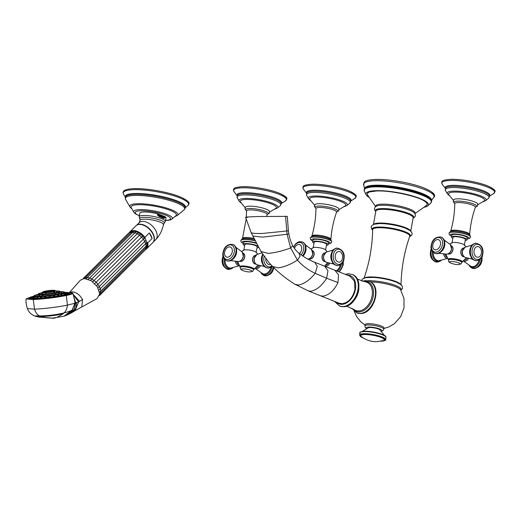 <?xml version="1.0" encoding="UTF-8"?>
<svg xmlns="http://www.w3.org/2000/svg" width="521" height="521" viewBox="0 0 521 521"><rect width="100%" height="100%" fill="white"/><g stroke="black" fill="none" stroke-linecap="round" stroke-linejoin="round"><path stroke-width="0.78" d="M446.595 256.977A4.37 3.061 -92 0 1 444.804 254.066M449.786 244.121L452.02 242.727A6.584 1.381 10.1 0 1 453.693 242.447A6.584 1.381 -169.9 0 1 464.439 244.942L465.963 246.863M451.668 246.01A4.344 2.97 111.7 0 1 452.749 250.614A4.344 2.97 111.7 0 1 449.089 254.124A4.344 2.97 111.7 0 1 448.47 254.053M463.723 256.736A4.344 3.041 -92 0 1 463.097 256.579A4.344 3.041 -92 0 1 460.805 252.053A4.344 3.041 -92 0 1 463.416 248.081M451.981 243.125L453.023 237.276A6.278 1.316 10.1 0 1 454.944 236.684A6.278 1.316 10.1 0 1 461.749 237.596A6.278 1.316 10.1 0 1 465.383 239.478L464.341 245.326M452.847 238.26A7.88 1.654 10.1 0 1 451.44 236.996A7.88 1.654 10.1 0 1 453.856 236.254A7.88 1.654 -169.9 0 1 462.401 237.394A7.88 1.654 -169.9 0 1 466.966 239.758L467.298 237.889A7.88 1.654 -169.9 0 0 462.733 235.525A7.88 1.654 -169.9 0 0 454.188 234.378A7.88 1.654 10.1 0 0 451.779 235.127L451.44 236.996M465.207 240.461A7.88 1.654 -169.9 0 0 466.966 239.758M454.742 203.424L453.159 201.614L453.863 199.563A12.27 2.572 10.1 0 1 457.334 198.827A12.27 2.572 10.1 0 1 469.616 200.344A12.27 2.572 10.1 0 1 477.62 203.796L477.568 205.958L475.458 207.111M453.29 200.253L448.653 194.548A18.352 3.849 10.1 0 1 454.11 192.112A18.352 3.849 -169.9 0 1 475.406 195.16A18.352 3.849 -169.9 0 1 484.243 200.885L477.913 204.642M467.435 258.077A4.37 2.989 111.7 0 1 464.589 260.213M449.043 259.445A6.317 1.322 10.1 0 1 453.172 258.989A6.317 1.322 10.1 0 1 459.756 260.448M452.834 249.52A4.129 2.82 111.7 0 1 452.788 249.833A4.129 2.82 111.7 0 1 451.727 252.301M461.052 253.375A4.129 2.885 -92 0 1 460.994 251.623M310.978 249.018L313.212 247.625A6.584 1.381 10.1 0 1 314.886 247.345A6.584 1.381 -169.9 0 1 325.632 249.839L327.149 251.76M312.861 250.907A4.344 2.97 111.7 0 1 313.935 255.511A4.344 2.97 111.7 0 1 310.282 259.022A4.344 2.97 111.7 0 1 309.656 258.957M324.915 261.633A4.344 3.041 -92 0 1 324.29 261.483A4.344 3.041 -92 0 1 321.998 256.951A4.344 3.041 -92 0 1 324.609 252.985M313.167 248.022L314.209 242.174A6.278 1.316 10.1 0 1 316.13 241.581A6.278 1.316 10.1 0 1 322.942 242.493A6.278 1.316 10.1 0 1 326.576 244.375L325.534 250.223M314.033 243.157A7.88 1.654 10.1 0 1 312.633 241.894A7.88 1.654 10.1 0 1 315.042 241.151A7.88 1.654 -169.9 0 1 323.587 242.291A7.88 1.654 -169.9 0 1 328.152 244.662L328.484 242.786A7.88 1.654 -169.9 0 0 323.925 240.422A7.88 1.654 -169.9 0 0 315.381 239.282A7.88 1.654 10.1 0 0 312.965 240.025L312.633 241.894M326.4 245.358A7.88 1.654 -169.9 0 0 328.152 244.662M315.928 208.322L314.352 206.511L315.049 204.46A12.27 2.572 10.1 0 1 318.526 203.724A12.27 2.572 10.1 0 1 330.809 205.241A12.27 2.572 10.1 0 1 338.806 208.693L338.761 210.855L336.651 212.008M314.482 205.15L309.839 199.445A18.352 3.849 10.1 0 1 315.303 197.01A18.352 3.849 -169.9 0 1 336.592 200.057A18.352 3.849 -169.9 0 1 345.43 205.782L339.106 209.54M328.621 262.975A4.37 2.989 111.7 0 1 325.775 265.111M313.974 254.736A4.129 2.82 111.7 0 1 312.919 257.198M314.026 254.417A4.129 2.82 111.7 0 1 313.987 254.665A4.37 2.989 -68.3 0 0 312.476 250.712L312.437 250.692M322.245 258.273A4.129 2.885 -92 0 1 322.18 256.521M342.056 303.743C348.529 302.655 352.834 297.856 354.97 289.344L354.391 281.053L349.917 276.163L334.736 270.171L338.507 274.756L337.979 282.584L326.654 278.24C321.783 285.886 316.442 290.217 310.633 291.246L308.158 290.848L339.164 303.248L342.056 303.743M365.13 324.596A9.593 2.012 10.1 0 1 368.067 323.691A9.593 2.012 10.1 0 1 378.467 325.078A9.593 2.012 10.1 0 1 384.023 327.956L383.795 329.246A9.593 2.012 -169.9 0 0 378.239 326.361A9.593 2.012 -169.9 0 0 367.839 324.974A9.593 2.012 -169.9 0 0 364.902 325.879L365.13 324.596M422.896 200.207A30.361 6.369 10.1 0 1 426.549 205.417L414.905 213.623M426.185 205.749A30.42 6.382 -169.9 0 0 425.572 201.881C420.102 196.782 390.893 190.145 376.338 191.005L369.669 191.923A30.42 6.382 10.1 0 0 367.761 195.342M375.628 206.629L367.533 194.906A30.361 6.369 10.1 0 1 372.762 191.279M424.517 207.182A31.735 6.656 -169.9 0 0 427.878 205.769A31.735 6.656 -169.9 0 0 412.267 195.889A31.735 6.656 -169.9 0 0 375.674 190.686A31.735 6.656 10.1 0 0 366.159 194.776A31.735 6.656 10.1 0 0 368.829 197.264M362.206 331.441L368.484 327.709A6.206 1.302 10.1 0 1 369.845 327.527A6.206 1.302 10.1 0 1 379.802 329.728L384.407 335.394M361.515 336.722A11.905 2.494 10.1 0 1 364.459 334.521A11.905 2.494 -169.9 0 1 379.321 336.82A11.905 2.494 -169.9 0 1 383.228 340.591L376.957 341.659C371.278 341.815 366.126 340.167 361.515 336.722M247.338 217.524C242.395 217.166 249.995 216.834 258.123 216.508L287.299 216.371L288.387 230.823L261.92 233.519L254.443 233.441L251.207 232.783L261.001 251.5L268.641 262.135L272.516 266.4C279.725 273.629 287.24 279.595 295.068 284.297L308.158 290.848M238.377 264.323A4.37 3.061 -92 0 1 236.586 261.412M241.575 251.467L243.802 250.073A6.584 1.381 10.1 0 1 245.482 249.793A6.584 1.381 -169.9 0 1 256.228 252.288L257.745 254.215M243.45 253.356A4.344 2.97 111.7 0 1 244.531 257.96A4.344 2.97 111.7 0 1 240.878 261.47A4.344 2.97 111.7 0 1 240.253 261.405M255.511 264.082A4.344 3.041 -92 0 1 254.886 263.932A4.344 3.041 -92 0 1 252.594 259.399A4.344 3.041 -92 0 1 255.205 255.433M243.763 250.471L244.805 244.623A6.278 1.316 10.1 0 1 246.726 244.03A6.278 1.316 10.1 0 1 253.532 244.942A6.278 1.316 10.1 0 1 257.172 246.824L256.13 252.672M244.629 245.606A7.88 1.654 10.1 0 1 243.229 244.342A7.88 1.654 10.1 0 1 245.638 243.6A7.88 1.654 -169.9 0 1 257.817 246.088M256.996 247.814A7.88 1.654 -169.9 0 0 258.553 247.39M243.229 244.342L243.561 242.473A7.88 1.654 10.1 0 1 245.971 241.731A7.88 1.654 -169.9 0 1 256.371 243.437M246.524 210.771L244.942 208.96L245.645 206.909A12.27 2.572 10.1 0 1 249.123 206.173A12.27 2.572 10.1 0 1 261.399 207.69A12.27 2.572 10.1 0 1 269.403 211.142L269.357 213.304L267.247 214.457M245.078 207.599L240.435 201.894A18.352 3.849 10.1 0 1 245.899 199.458A18.352 3.849 -169.9 0 1 267.188 202.506A18.352 3.849 -169.9 0 1 276.026 208.231L269.702 211.988M259.217 265.423A4.37 2.989 111.7 0 1 256.371 267.56M240.826 266.791A6.317 1.322 10.1 0 1 244.955 266.335A6.317 1.322 10.1 0 1 251.539 267.794M244.616 256.866A4.129 2.82 111.7 0 1 244.57 257.185A4.129 2.82 111.7 0 1 243.509 259.653M252.841 260.721A4.129 2.885 -92 0 1 252.776 258.97M39.726 295.16L38.86 295.524L39.837 295.199M37.818 295.049L36.776 295.4L37.838 295.062M37.421 294.717L36.333 295.042L37.421 294.717M59.863 291.649L60.892 291.682L59.863 291.649M60.924 291.897L62.058 291.949L60.924 291.897M60.429 292.333L61.511 292.431L60.403 292.359M58.437 292.913L59.329 293.062L58.319 292.984M55.206 293.557L55.799 293.766L55.206 293.557M42.885 295.036L42.318 295.387L43.152 295.094M56.144 291.395L57.219 291.493L56.118 291.415M53.826 291.981L54.568 292.164L53.637 292.079M45.946 293.03L45.516 293.369L45.946 293.03M42.774 293.18L41.875 293.538L42.872 293.212M41.491 292.984L40.41 293.316L41.491 292.984M41.856 292.685L41.478 292.789M41.556 292.769L42.559 292.489M48.857 290.926L48.837 290.777A7.88 5.51 -92 0 1 49.71 290.79M48.837 290.777A7.88 5.588 -102 0 0 48.004 290.992M49.742 291.076L49.703 290.744A7.88 5.588 -102 0 1 50.622 290.913A6.695 2.839 139.8 0 0 49.788 291.089A7.88 5.588 -102 0 0 48.87 290.926A7.88 5.51 -92 0 0 48.03 291.304A6.695 2.892 25.9 0 0 47.574 291.304A6.695 2.892 25.9 0 0 47.157 291.337A7.88 5.51 -92 0 1 47.997 290.952A7.88 5.588 -102 0 0 47.32 291.115A7.88 5.588 -102 0 0 47.131 291.18M49.703 290.744A7.88 5.51 -92 0 1 50.374 290.738A7.88 5.51 -92 0 1 50.596 290.757M48.043 291.298L47.997 290.952M37.108 297.615L37.857 297.257L36.939 297.569L37.154 297.979L37.903 297.621M38.072 297.667L37.857 297.257M64.454 292.359L64.474 292.515A15.304 1.342 173 0 1 55.291 294.879A15.304 1.342 173 0 1 38.73 296.618A15.304 1.342 173 0 1 34.093 296.221L34.067 296.039A15.304 1.342 -7 0 0 38.71 296.436A15.304 1.342 -7 0 0 55.272 294.697A15.304 1.342 -7 0 0 64.448 292.333C65.118 292.177 64.35 291.968 62.142 291.708L60.084 291.649M65.223 292.476L66.31 292.515L65.203 292.47L65.249 292.835L66.356 292.88M66.375 292.887L66.31 292.515M65.861 292.776L66.994 292.835L65.861 292.776L65.907 293.147L67.04 293.206L66.994 292.835M65.372 293.219L65.405 293.603L66.538 293.655L65.372 293.219L66.473 293.31M63.796 293.766L64.786 293.89L63.796 293.766L63.77 294.176L64.819 294.163M64.786 293.89L64.904 294.215M61.231 294.385L62.051 294.554L61.231 294.385L61.12 294.834L62.077 294.756M57.851 295.036L58.45 295.244L57.851 295.036M53.897 295.668L54.223 295.921L53.897 295.668M45.34 296.716L45.099 297.042L45.34 296.716M41.328 297.061L40.814 297.406L41.328 297.061M35.167 297.276L34.243 297.641L35.167 297.276L35.298 297.673L34.275 297.908M34.204 297.979L34.243 297.641M33.448 297.133L32.406 297.484L33.448 297.133L33.513 297.517L32.445 297.817M32.426 297.836L32.406 297.484M32.81 296.833L31.722 297.165L32.81 296.833L32.856 297.198L31.768 297.53L31.722 297.165M33.292 296.39L32.243 296.696L33.311 296.384L33.357 296.749L32.289 297.061M32.243 296.696L32.269 297.074M71.455 293.284L71.468 293.408A22.142 1.941 173 0 1 58.189 296.827A22.142 1.941 173 0 1 34.23 299.341A22.142 1.941 173 0 1 27.515 298.767L27.496 298.65A22.142 1.941 173 0 0 34.217 299.223A22.142 1.941 -7 0 0 58.176 296.709A22.142 1.941 -7 0 0 71.455 293.284A22.142 1.941 -7 0 0 68.792 292.698M27.496 298.65A22.142 1.941 173 0 1 29.944 297.439M26.102 298.904C25.724 301.366 26.161 304.59 27.405 308.575L34.503 309.142L33.246 299.549L26.102 298.904L30.413 297.198M33.246 299.549C44.435 298.982 55.46 297.634 66.323 295.492C71.09 294.463 73.246 293.662 72.803 293.095L68.271 292.574M74.809 300.838L74.907 303.268L67.411 305.104C58.958 306.947 43.23 308.868 34.503 309.142C35.513 312.359 37.167 314.619 39.453 315.928C47.952 315.843 56.164 314.827 64.096 312.893C68.173 311.871 70.856 310.92 72.145 310.047L74.907 303.268L74.816 300.851L72.803 293.095M73.402 295.081L78.658 301.9L74.965 303.209L72.406 309.858L66.304 315.257L63.907 316.234L72.406 309.858M68.713 293.369L67.02 293.03M70.941 292.659L71.878 291.851C74.431 291.851 76.997 293.049 79.583 295.433L82.598 299.484L78.658 301.9L75.037 310.692L97.206 298.487L99.713 293.818L97.362 286.797L91.26 280.741L84.285 278.507L80.39 280.174L69.391 292.587M82.598 299.484L81.732 307.071M27.405 308.575C28.662 312.033 31.052 314.482 34.568 315.928L39.453 315.928L40.69 316.455C48.036 316.384 55.493 315.511 63.061 313.824L64.096 312.893C65.985 311.004 67.092 308.406 67.411 305.104L66.323 295.492M63.907 316.234L52.185 318.136C54.067 318.702 57.694 317.263 63.061 313.824M51.892 318.142L46.408 317.764L40.69 316.455L36.236 316.455L39.082 317.1L52.628 318.123M71.878 291.851L69.508 292.587M100.403 293.108L100.651 291.174L99.557 292.027M145.893 247.898L146.141 245.964L147.267 244.538L146.648 242.688L98.997 290.015M147.026 243.177A11.416 6.851 45.2 0 0 146.798 242.324L145.769 240.409L97.987 287.833M146.245 240.858L145.261 238.833L144.395 238.149L96.561 285.645M144.395 238.149L142.604 236.046L94.77 283.58M142.604 236.046L141.015 234.346L140.52 234.229L139.55 235.114L92.725 281.77M140.52 234.229L138.716 232.809L137.244 233.682L90.543 280.311M138.273 232.822L136.359 231.767L134.919 232.744L88.368 279.276M99.251 292.203L100.84 291.044L100.319 288.966L99.42 286.635L96.19 282.174L91.755 278.885L89.43 277.954L87.222 277.582L86.356 278.689M145.261 238.833L144.916 237.348L149.325 232.965L152.08 238.52L147.671 242.903L146.798 241.939M135.512 231.526A11.416 6.851 45.2 0 1 136.359 231.767L134.138 231.272L132.835 232.203L87.222 277.582L85.275 277.804M133.832 231.552L132.073 231.402M131.924 231.767L130.413 232.099M100.475 293.258L100.39 294.463L145.88 249.259L146.863 247.801L146.727 246.739M147.098 246.596L146.974 244.844M146.707 242.604L145.808 243.763L143.503 239.119L139.55 235.114L134.919 232.744L130.764 232.594M145.769 240.409L145.789 239.966A11.416 6.851 45.2 0 1 146.017 240.402A11.416 6.851 45.2 0 1 146.225 240.839M136.072 231.865L134.919 232.744M152.08 238.52A11.905 7.138 -134.8 0 0 151.051 235.733A11.905 7.138 -134.8 0 0 149.325 232.965M153.33 241.965A11.84 7.105 -134.8 0 0 153.076 233.675A11.84 7.105 -134.8 0 0 136.684 225.215M165.072 216.697L158.078 213.916L157.974 214.483L159.38 215.818L163.776 217.563L165.339 216.84A13.299 2.787 10.1 0 1 165.991 217.941L165.378 221.386A13.299 2.787 -169.9 0 0 161.784 218.716A13.299 2.787 10.1 0 0 147.658 215.616A13.299 2.787 10.1 0 0 139.192 216.723L139.81 219.139A12.569 2.638 10.1 0 1 146.362 217.381A12.569 2.638 10.1 0 1 160.969 220.403A12.569 2.638 -169.9 0 1 163.965 223.444L162.539 227.911C161.21 232.457 158.964 236.339 155.792 239.562A11.84 7.105 -134.8 0 0 155.903 230.868A11.84 7.105 -134.8 0 0 139.094 222.767L136.268 225.58M139.192 216.723L139.804 213.278A13.299 2.787 10.1 0 1 157.642 213.779L157.544 214.346C157.27 214.821 157.837 215.557 159.237 216.547L164.076 218.475L165.339 216.84M158.078 213.916L157.642 213.779M131.168 207.612A23.028 4.832 10.1 0 1 138.111 204.72A23.028 4.832 -169.9 0 1 164.512 208.452A23.028 4.832 -169.9 0 1 176.052 215.609L171.761 219.159A19.648 4.122 -169.9 0 0 162.845 212.991A19.648 4.122 -169.9 0 0 139.687 209.624A19.648 4.122 -169.9 0 0 133.969 212.425L131.168 207.612M159.237 216.547A1.211 0.488 122.6 0 0 159.38 215.818L163.776 217.563A1.211 1.055 91 0 1 164.076 218.475M57.896 295.4L58.495 295.609M53.943 296.032L54.269 296.286L53.943 296.032M45.386 297.081L45.145 297.406L45.386 297.081M41.374 297.426L40.859 297.771L41.374 297.426M437.295 262.083A8.746 6.115 -92 0 1 437.165 262.089L437.425 262.083A8.746 6.115 -92 0 1 431.18 250.985A8.746 6.115 -92 0 1 431.492 249.689M431.258 248.751L430.548 251.109C429.61 256.983 431.818 260.65 437.165 262.089A8.746 6.115 -92 0 1 430.926 250.992A8.746 6.115 -92 0 1 431.368 249.272M440.668 260.396A8.017 5.607 -92 0 1 434.618 259.686A8.017 5.607 -92 0 1 432.404 251.545M433.283 252.496A7.444 5.203 88 0 0 439.275 260.676L447.357 258.442M447.252 258.273A5.288 3.699 -92 0 1 443.599 253.955M450.326 258.592A7.261 1.524 -169.9 0 0 448.255 259.679A7.261 1.524 -169.9 0 0 448.464 259.881A6.799 1.426 10.1 0 1 452.795 259.321A6.799 1.426 10.1 0 1 460.017 260.904A6.799 1.426 10.1 0 1 461.853 262.271A7.261 1.524 -169.9 0 0 462.12 262.148A7.261 1.524 -169.9 0 0 458.968 259.862A7.261 1.524 -169.9 0 0 450.326 258.592M467.103 238.976A9.476 1.986 -169.9 0 0 465.676 236.033A9.476 1.986 -169.9 0 0 453.107 233.955A9.476 1.986 -169.9 0 0 451.583 236.208M467.09 239.067L469.662 238.338L470.548 237.022A10.928 2.292 -169.9 0 0 464.218 233.74A10.928 2.292 -169.9 0 0 452.371 232.158A10.928 2.292 -169.9 0 0 449.024 233.187L449.043 233.076A10.928 2.292 -169.9 0 0 449.037 233.134M452.391 232.04A10.928 2.292 -169.9 0 0 449.043 233.076L450.574 231.422A10.277 2.156 -169.9 0 1 453.042 231.05A10.277 2.156 -169.9 0 1 469.701 234.834L470.567 236.912A10.928 2.292 -169.9 0 0 464.237 233.623A10.928 2.292 -169.9 0 0 452.391 232.04M469.682 234.437A9.625 2.019 -169.9 0 0 464.009 231.558A9.625 2.019 -169.9 0 0 453.667 230.191A9.625 2.019 -169.9 0 0 450.73 231.057C453.309 222.089 454.651 212.946 454.761 203.62A10.472 2.195 10.1 0 1 457.972 202.558A10.472 2.195 10.1 0 1 469.493 204.115A10.472 2.195 10.1 0 1 475.373 207.293C472.254 216.078 470.359 225.131 469.682 234.437L469.786 234.919M454.807 203.431A11.56 2.423 10.1 0 1 457.438 201.132A11.56 2.423 10.1 0 1 472.039 203.418A11.56 2.423 10.1 0 1 475.491 207.071M483.208 201.705L485.761 200.598A19.824 4.161 -169.9 0 0 476.233 194.405A19.824 4.161 -169.9 0 0 453.218 191.116A19.824 4.161 10.1 0 0 447.324 193.753L449.336 195.668M488.613 198.221L489.532 196.026A22.481 4.715 10.1 0 0 475.823 189.41A22.481 4.715 10.1 0 0 452.137 186.342A22.481 4.715 10.1 0 0 445.364 188.159L445.468 190.536A22.247 4.669 10.1 0 1 452.085 187.573A22.247 4.669 -169.9 0 1 477.913 191.272A22.247 4.669 -169.9 0 1 488.613 198.221L485.761 200.598M445.325 188.237A22.703 4.767 10.1 0 1 452.15 185.352A22.703 4.767 10.1 0 1 478.252 189.051A22.703 4.767 10.1 0 1 489.538 196.111M489.265 196.339L493.569 193.61A26.799 5.62 -169.9 0 0 481.977 185.163A26.799 5.62 -169.9 0 0 450.046 180.468A26.799 5.62 -169.9 0 0 442.407 184.499L445.507 188.543M494.318 191.253A26.317 5.523 -169.9 0 0 479.489 183.275A26.317 5.523 -169.9 0 0 450.593 179.367M468.607 258.377A5.288 3.614 111.7 0 1 463.625 261.112M463.534 261.184L470.73 266.218A7.444 5.086 -68.3 0 0 479.105 260.025M480.258 259.178A8.017 5.477 111.7 0 1 480.199 259.53A8.017 5.477 111.7 0 1 475.497 266.732A8.017 5.477 111.7 0 1 469.558 265.521M481.638 257.4A8.746 5.972 111.7 0 1 481.469 259.816A8.746 5.972 111.7 0 1 471.993 268.159L472.241 268.256A8.746 5.972 111.7 0 1 472.117 268.211M481.847 257.009A8.746 5.972 111.7 0 1 481.717 259.914A8.746 5.972 111.7 0 1 472.241 268.256C477.737 268.615 481.007 265.912 482.049 260.155L482.062 256.553M461.86 262.219A7.099 1.491 -169.9 0 0 459.014 259.979A7.099 1.491 -169.9 0 0 450.424 258.696A7.099 1.491 -169.9 0 0 448.47 259.836M448.457 259.966A6.799 1.426 10.1 0 1 448.464 259.881L445.807 254.137M466.347 257.771L461.853 262.271A6.799 1.426 10.1 0 1 461.827 262.35M461.827 262.428L461.853 262.271C462.153 261.803 461.489 261.197 459.848 260.467C453.277 258.084 446.823 258.989 448.464 259.881L448.438 260.044A6.799 1.426 10.1 0 1 452.762 259.478A6.799 1.426 10.1 0 1 459.991 261.067A6.799 1.426 10.1 0 1 461.827 262.428C460.102 264.935 461.958 263.47 458.884 264.466C457.151 264.798 454.618 264.414 451.29 263.313L450.496 262.975A5.484 1.153 10.1 0 1 451.329 261.522A5.484 1.153 10.1 0 1 458.734 262.871A5.484 1.153 10.1 0 1 458.884 264.466M450.899 263.144A5.484 1.153 10.1 0 1 450.496 262.975C447.956 260.975 449.193 262.988 448.438 260.044M451.29 245.814C452.612 246.472 453.14 247.807 452.86 249.813C451.961 252.952 450.359 254.326 448.053 253.935A4.37 2.989 -68.3 0 0 452.795 249.761A4.37 2.989 -68.3 0 0 451.29 245.814L451.245 245.795M446.569 254.176A5.288 3.614 -68.3 0 0 451.466 248.953A5.288 3.614 -68.3 0 0 450.365 244.616L451.59 249.084C450.834 252.216 449.161 253.916 446.569 254.176L438.942 253.252M444.843 243.509A7.444 5.086 111.7 0 1 444.7 245.593A7.444 5.086 111.7 0 1 441.788 251.187M434.742 253.343A8.746 5.972 -68.3 0 0 434.866 253.395A8.746 5.972 -68.3 0 0 444.341 245.052A8.746 5.972 -68.3 0 0 441.326 237.146A8.746 5.972 -68.3 0 0 441.202 237.101M444.094 244.955A8.746 5.972 -68.3 0 0 441.079 237.048L441.326 237.146C446.113 240.468 444.459 242.018 444.667 245.293L441.176 251.793C439.21 252.854 439.535 254.222 434.866 253.395L434.618 253.297A8.746 5.972 -68.3 0 0 444.094 244.955M431.596 245.039A7.6 5.19 -68.3 0 0 435.725 252.157A7.6 5.19 -68.3 0 0 442.453 244.655A7.6 5.19 -68.3 0 0 438.33 237.53A7.6 5.19 -68.3 0 0 431.596 245.039M440.46 244.557A5.347 3.654 111.7 0 1 435.725 249.839A5.347 3.654 111.7 0 1 432.821 244.824A5.347 3.654 111.7 0 1 437.555 239.543A5.347 3.654 111.7 0 1 440.46 244.557M463.82 248.029A4.37 3.061 88 0 0 461.052 251.213A4.37 3.061 88 0 0 464.133 256.762M462.518 250.894A5.288 3.699 88 0 0 465.39 257.478C463.013 256.339 462.003 254.17 462.368 250.972L465.032 247.228A5.288 3.699 88 0 0 462.518 250.894M470.417 255.752A7.444 5.203 -92 0 1 469.799 250.002A7.444 5.203 -92 0 1 470.163 248.595M476.025 243.222A8.746 6.115 88 0 0 475.894 243.222A8.746 6.115 88 0 0 470.274 249.605A8.746 6.115 88 0 0 476.513 260.702A8.746 6.115 88 0 0 476.643 260.695M476.155 243.216A8.746 6.115 88 0 0 470.535 249.598A8.746 6.115 88 0 0 476.774 260.695L476.513 260.702C470.802 259.614 471.681 257.641 470.131 254.867L469.903 249.722C471.225 246.739 470.196 244.746 475.894 243.222L476.155 243.216C481.593 244.779 483.801 248.445 482.772 254.196C482.446 257.628 480.447 259.79 476.774 260.695M472.176 249.872A7.6 5.314 88 0 0 476.031 259.237A7.6 5.314 88 0 0 482.485 253.974A7.6 5.314 88 0 0 478.636 244.61A7.6 5.314 88 0 0 472.176 249.872M481.365 253.356A5.347 3.745 -92 0 1 476.819 257.061A5.347 3.745 -92 0 1 474.11 250.464A5.347 3.745 -92 0 1 478.656 246.759A5.347 3.745 -92 0 1 481.365 253.356M328.295 243.874A9.476 1.986 -169.9 0 0 326.869 240.93A9.476 1.986 -169.9 0 0 314.3 238.852A9.476 1.986 -169.9 0 0 312.769 241.106M328.276 243.965L330.855 243.235L331.74 241.92A10.928 2.292 -169.9 0 0 325.41 238.638A10.928 2.292 -169.9 0 0 313.557 237.055A10.928 2.292 -169.9 0 0 310.216 238.084L310.236 237.973A10.928 2.292 -169.9 0 0 310.229 238.032M313.577 236.938A10.928 2.292 -169.9 0 0 310.236 237.973L311.766 236.319A10.277 2.156 -169.9 0 1 314.235 235.948A10.277 2.156 -169.9 0 1 330.887 239.732L331.76 241.809A10.928 2.292 -169.9 0 0 325.43 238.52A10.928 2.292 -169.9 0 0 313.577 236.938M330.868 239.334A9.625 2.019 -169.9 0 0 325.195 236.456A9.625 2.019 -169.9 0 0 314.86 235.095A9.625 2.019 -169.9 0 0 311.923 235.954C314.502 226.987 315.843 217.843 315.954 208.517A10.472 2.195 10.1 0 1 319.165 207.456A10.472 2.195 10.1 0 1 330.679 209.012A10.472 2.195 10.1 0 1 336.559 212.19C333.447 220.976 331.545 230.028 330.868 239.334L330.978 239.816M315.993 208.328A11.56 2.423 10.1 0 1 318.631 206.029A11.56 2.423 10.1 0 1 333.225 208.315A11.56 2.423 10.1 0 1 336.677 211.975M344.401 206.603L346.953 205.495A19.824 4.161 -169.9 0 0 337.419 199.302A19.824 4.161 -169.9 0 0 314.41 196.013A19.824 4.161 10.1 0 0 308.51 198.651L310.529 200.565M349.799 203.118L350.718 200.924A22.481 4.715 10.1 0 0 337.009 194.307A22.481 4.715 10.1 0 0 313.329 191.24A22.481 4.715 10.1 0 0 306.556 193.057L306.661 195.434A22.247 4.669 10.1 0 1 313.277 192.477A22.247 4.669 -169.9 0 1 339.106 196.17A22.247 4.669 -169.9 0 1 349.799 203.118L346.953 205.495M306.517 193.135A22.703 4.767 10.1 0 1 313.342 190.25A22.703 4.767 10.1 0 1 339.445 193.949A22.703 4.767 10.1 0 1 350.731 201.008M350.457 201.236L354.762 198.508A26.799 5.62 -169.9 0 0 343.17 190.061A26.799 5.62 -169.9 0 0 311.239 185.365A26.799 5.62 -169.9 0 0 303.6 189.397L306.693 193.441M355.504 196.15A26.317 5.523 -169.9 0 0 340.682 188.172A26.317 5.523 -169.9 0 0 311.786 184.271M329.793 263.274A5.288 3.614 111.7 0 1 324.811 266.01M336.292 270.79A7.444 5.086 -68.3 0 0 340.298 264.922M341.444 264.075A8.017 5.477 111.7 0 1 341.385 264.434A8.017 5.477 111.7 0 1 337.348 271.207M342.831 262.297A8.746 5.972 111.7 0 1 342.662 264.714A8.746 5.972 111.7 0 1 338.715 271.741M343.039 261.907A8.746 5.972 111.7 0 1 342.909 264.811A8.746 5.972 111.7 0 1 338.963 271.838M312.476 250.712C313.805 251.369 314.326 252.705 314.052 254.71C313.154 257.849 311.551 259.224 309.246 258.833A4.37 2.989 -68.3 0 0 313.987 254.665M307.865 259.074A5.288 3.614 -68.3 0 0 312.652 253.851A5.288 3.614 -68.3 0 0 311.558 249.513L312.782 253.981C312.027 257.113 310.353 258.813 307.755 259.074M306.029 248.406A7.444 5.086 111.7 0 1 305.892 250.497A7.444 5.086 111.7 0 1 302.981 256.085M302.675 255.928A8.746 5.972 -68.3 0 0 305.534 249.95A8.746 5.972 -68.3 0 0 302.519 242.044A8.746 5.972 -68.3 0 0 302.395 241.998M302.467 255.791A8.746 5.972 -68.3 0 0 305.286 249.852A8.746 5.972 -68.3 0 0 302.271 241.946L302.519 242.044C307.299 245.365 305.651 246.915 305.86 250.191L302.948 256.117M301.099 254.815A7.6 5.19 -68.3 0 0 303.645 249.552A7.6 5.19 -68.3 0 0 300.48 242.519A7.6 5.19 -68.3 0 0 293.61 247.319M294.372 248.406A5.347 3.654 111.7 0 1 299.23 244.466A5.347 3.654 111.7 0 1 301.652 249.455A5.347 3.654 111.7 0 1 299.464 253.558M325.013 252.926A4.37 3.061 88 0 0 322.238 256.111A4.37 3.061 88 0 0 325.319 261.659M323.71 255.791A5.288 3.699 88 0 0 326.582 262.376C324.199 261.236 323.196 259.067 323.561 255.87L326.218 252.125A5.288 3.699 88 0 0 323.71 255.791M331.603 260.65A7.444 5.203 -92 0 1 330.991 254.899A7.444 5.203 -92 0 1 331.349 253.493M337.217 248.12A8.746 6.115 88 0 0 337.087 248.12A8.746 6.115 88 0 0 331.46 254.502A8.746 6.115 88 0 0 337.706 265.599A8.746 6.115 88 0 0 337.836 265.593M337.348 248.113A8.746 6.115 88 0 0 331.721 254.495A8.746 6.115 88 0 0 337.96 265.593L337.706 265.599C331.994 264.512 332.873 262.538 331.323 259.764L331.089 254.619C332.418 251.643 331.382 249.644 337.087 248.12L337.348 248.113C342.785 249.676 344.987 253.343 343.958 259.1C343.632 262.525 341.639 264.688 337.96 265.593M333.368 254.769A7.6 5.314 88 0 0 337.217 264.134A7.6 5.314 88 0 0 343.678 258.872A7.6 5.314 88 0 0 339.822 249.507A7.6 5.314 88 0 0 333.368 254.769M342.558 258.253A5.347 3.745 -92 0 1 338.012 261.959A5.347 3.745 -92 0 1 335.296 255.362A5.347 3.745 -92 0 1 339.842 251.656A5.347 3.745 -92 0 1 342.558 258.253M288.387 230.823L288.855 233.766C289.442 237.622 290.705 241.594 292.639 245.697C294.834 249.201 296.931 251.676 298.937 253.121C303.378 256.768 308.627 259.816 314.684 262.258L317.289 266.381L315.225 273.33C308.328 270.171 302.408 265.762 297.465 260.109C290.177 264.688 283.652 267.28 277.888 267.879L272.516 266.4M314.684 262.258L324.726 266.238L327.956 270.66L326.654 278.24L315.225 273.33C309.474 280.226 303.847 284.134 298.357 285.052L295.068 284.297M298.937 253.121L300.07 256.143L297.465 260.109L290.62 247.989C282.564 250.92 275.121 252.724 268.289 253.401L261.001 251.5M337.979 282.584C334.098 290.581 329.096 295.107 322.974 296.149L320.369 295.726M336.455 302.16A15.181 10.374 -68.3 0 0 341.952 304.323A15.181 10.374 -68.3 0 0 355.394 289.363A15.181 10.374 -68.3 0 0 347.214 275.095M334.528 301.392L339.51 306.003A17.004 11.618 -68.3 0 0 342.877 306.569A17.004 11.618 -68.3 0 0 357.386 292.157A17.004 11.618 -68.3 0 0 352.079 274.404L352.287 274.482A17.004 11.618 -68.3 0 0 352.183 274.443M343.085 306.654A17.004 11.618 -68.3 0 0 357.595 292.235A17.004 11.618 -68.3 0 0 352.287 274.482C365.338 278.982 357.23 307.006 343.463 306.719L339.718 306.087A17.004 11.618 -68.3 0 0 343.085 306.654M357.263 279.087L365.423 281.841A15.181 10.374 111.7 0 1 371.864 297.048A15.181 10.374 111.7 0 1 358.643 310.959A15.181 10.374 111.7 0 1 354.326 309.761L346.498 306.159M354.176 300.37A15.181 10.374 -68.3 0 0 358.871 288.569M363.417 281.418A15.904 10.863 111.7 0 1 364.602 281.294A15.904 10.863 111.7 0 1 373.238 296.195A15.904 10.863 111.7 0 1 359.151 311.903A15.904 10.863 111.7 0 1 352.574 308.692M356.774 312.867A17.004 11.618 -68.3 0 0 356.813 312.887L356.729 312.847A17.004 11.618 -68.3 0 0 360.096 313.414A17.004 11.618 -68.3 0 0 374.606 299.002A17.004 11.618 -68.3 0 0 369.298 281.249L365.553 280.617L362.518 281.171M369.298 281.249L369.382 281.281C382.434 285.782 374.325 313.805 360.558 313.518L356.813 312.887A17.004 11.618 -68.3 0 0 360.187 313.453A17.004 11.618 -68.3 0 0 374.69 299.034A17.004 11.618 -68.3 0 0 369.382 281.281A17.004 11.618 -68.3 0 0 369.337 281.268M383.931 328.484L388.946 326.888L394.449 323.626L400.682 316.644L404.003 307.898L403.983 298.546L400.623 289.819A19.583 4.109 -169.9 0 0 370.613 281.887M367.696 280.78A19.811 4.155 -169.9 0 1 368.295 280.754A19.811 4.155 -169.9 0 1 395.882 285.599A19.811 4.155 10.1 0 1 400.851 290.197M396.22 282.115A19.407 4.07 -169.9 0 0 392.124 280.715A19.407 4.07 -169.9 0 0 373.837 277.459L366.869 277.53L364.316 278.051L362.486 279.022L361.45 280.845M400.812 284.525A18.86 3.96 -169.9 0 0 395.927 281.555A18.86 3.96 -169.9 0 0 377.608 277.328A18.86 3.96 -169.9 0 0 364.374 278.038M363.925 278.598C369.441 262.753 372.346 246.446 372.639 229.67A18.86 3.96 10.1 0 1 384.361 227.944A18.86 3.96 10.1 0 1 404.693 232.366A18.86 3.96 10.1 0 1 409.753 236.28C404.237 252.125 401.333 268.432 401.04 285.208M372.632 229.963A19.401 4.07 10.1 0 1 382.401 227.104A19.401 4.07 10.1 0 1 405.182 231.786A19.401 4.07 10.1 0 1 409.656 236.56M405.839 228.354L405.839 228.354A19.472 4.083 -169.9 0 0 405.716 228.309A19.472 4.083 -169.9 0 0 379.184 223.581L374.006 224.251L371.714 225.678L371.154 226.922L371.493 228.804L372.626 230.145M410.652 230.979A18.951 3.979 -169.9 0 0 405.592 227.69A18.951 3.979 -169.9 0 0 386.556 223.379A18.951 3.979 -169.9 0 0 373.629 224.388M373.394 224.851L375.83 211.168A18.951 3.979 10.1 0 1 387.904 209.598A18.951 3.979 10.1 0 1 408.028 214.02A18.951 3.979 10.1 0 1 413.146 217.811L410.711 231.5M375.784 211.415A19.472 4.083 10.1 0 1 385.8 208.634A19.472 4.083 10.1 0 1 408.516 213.33A19.472 4.083 10.1 0 1 413.101 218.065M375.758 211.565L374.54 209.82L374.443 208.465L375.361 206.85L376.598 206.075A20.019 4.201 10.1 0 1 409.467 210.165A20.019 4.201 10.1 0 1 414.188 212.77L415.074 213.923L415.38 215.759L414.82 216.996L413.081 218.214M375.739 206.544A19.987 4.194 10.1 0 1 387.357 204.297A19.987 4.194 10.1 0 1 409.643 209.045A19.987 4.194 10.1 0 1 414.827 213.506M364.374 191.259L364.257 189.13A34.256 7.19 -169.9 0 1 374.632 186.251A34.256 7.19 -169.9 0 1 410.965 190.999A34.256 7.19 -169.9 0 1 431.616 201.126L430.769 203.086A34.139 7.164 -169.9 0 0 413.974 192.457A34.139 7.164 -169.9 0 0 374.606 186.863A34.139 7.164 -169.9 0 0 364.374 191.259L366.159 194.776M364.257 189.13L364.804 188.257A34.067 7.151 10.1 0 1 374.84 185.834A34.067 7.151 10.1 0 1 409.923 190.282A34.067 7.151 10.1 0 1 431.408 200.116L431.616 201.126M364.622 188.498A33.969 7.125 10.1 0 1 375.029 185.209A33.969 7.125 10.1 0 1 412.02 190.165A33.969 7.125 10.1 0 1 431.499 200.409M431.421 200.65L433.407 197.713A35.786 7.509 -169.9 0 0 415.686 186.583A35.786 7.509 -169.9 0 0 374.501 180.741A35.786 7.509 -169.9 0 0 363.756 185.307L364.609 188.752M433.505 194.978A34.992 7.34 -169.9 0 0 413.068 184.499A34.992 7.34 -169.9 0 0 375.302 179.478M381.307 331.043A7.893 1.654 -169.9 0 0 378.389 328.536A7.893 1.654 -169.9 0 0 368.699 327.071A7.893 1.654 -169.9 0 0 366.615 328.425M385.586 336.566A12.751 2.677 -169.9 0 0 377.491 332.899A12.751 2.677 -169.9 0 0 364.426 331.252M386.028 337.484A13.24 2.781 -169.9 0 0 378.363 333.505A13.24 2.781 -169.9 0 0 364.01 331.59A13.24 2.781 -169.9 0 0 359.959 332.841C359.177 332.313 360.636 331.773 364.322 331.232C371.219 331.291 377.575 332.509 383.404 334.873C386.829 336.774 385.52 336.364 386.028 337.484L385.651 339.588A13.24 2.781 -169.9 0 0 377.986 335.609A13.24 2.781 -169.9 0 0 363.638 333.694A13.24 2.781 -169.9 0 0 359.588 334.944L359.959 332.841M380.936 341.183A12.751 2.677 -169.9 0 0 381.19 341.177A12.751 2.677 -169.9 0 0 381.646 337.413A12.751 2.677 -169.9 0 0 363.886 334.293A12.751 2.677 -169.9 0 0 363.463 338.07M292.639 245.697L290.62 247.989L287.064 234.255L262.721 237.127L252.685 236.033M288.855 233.766L287.064 234.255L285.56 216.176M229.077 269.429A8.746 6.115 -92 0 1 228.947 269.435L229.207 269.429A8.746 6.115 -92 0 1 222.968 258.331A8.746 6.115 -92 0 1 223.275 257.035M223.04 256.098L222.337 258.455C221.399 264.336 223.6 267.996 228.947 269.435A8.746 6.115 -92 0 1 222.708 258.338A8.746 6.115 -92 0 1 223.157 256.619M232.451 267.742A8.017 5.607 -92 0 1 226.401 267.032A8.017 5.607 -92 0 1 224.193 258.891M225.065 259.842A7.444 5.203 88 0 0 231.057 268.022L239.146 265.788M239.041 265.619A5.288 3.699 -92 0 1 235.381 261.301M242.115 265.938A7.261 1.524 -169.9 0 0 240.038 267.026A7.261 1.524 -169.9 0 0 240.246 267.227A6.799 1.426 10.1 0 1 244.577 266.667A6.799 1.426 10.1 0 1 251.806 268.25A6.799 1.426 10.1 0 1 253.642 269.618A7.261 1.524 -169.9 0 0 253.909 269.494A7.261 1.524 -169.9 0 0 250.757 267.208A7.261 1.524 -169.9 0 0 242.115 265.938M256.104 242.936A9.476 1.986 -169.9 0 0 244.896 241.301A9.476 1.986 -169.9 0 0 243.366 243.554M255.016 240.832A10.928 2.292 -169.9 0 0 244.154 239.504A10.928 2.292 -169.9 0 0 240.806 240.533L240.832 240.422A10.928 2.292 -169.9 0 0 240.826 240.481M254.945 240.695A10.928 2.292 -169.9 0 0 244.173 239.386A10.928 2.292 -169.9 0 0 240.832 240.422L242.363 238.774A10.277 2.156 -169.9 0 1 244.831 238.397A10.277 2.156 -169.9 0 1 254.339 239.478M253.825 238.442A9.625 2.019 -169.9 0 0 245.45 237.543A9.625 2.019 -169.9 0 0 242.519 238.403L246.127 219.172M246.609 210.731L246.544 210.972A10.472 2.195 10.1 0 1 249.761 209.904A10.472 2.195 10.1 0 1 261.275 211.461A10.472 2.195 10.1 0 1 267.156 214.639L266.596 216.267M246.589 210.777A11.56 2.423 10.1 0 1 249.227 208.478A11.56 2.423 10.1 0 1 263.821 210.764A11.56 2.423 10.1 0 1 267.273 214.424M274.99 209.051L277.55 207.944A19.824 4.161 -169.9 0 0 268.015 201.751A19.824 4.161 -169.9 0 0 245.007 198.462A19.824 4.161 10.1 0 0 239.106 201.099L241.125 203.014M280.396 205.567L281.314 203.372A22.481 4.715 10.1 0 0 267.605 196.756A22.481 4.715 10.1 0 0 243.926 193.688A22.481 4.715 10.1 0 0 237.153 195.505L237.257 197.882A22.247 4.669 10.1 0 1 243.874 194.926A22.247 4.669 -169.9 0 1 269.696 198.618A22.247 4.669 -169.9 0 1 280.396 205.567L277.55 207.944M237.114 195.583A22.703 4.767 10.1 0 1 243.939 192.698A22.703 4.767 10.1 0 1 270.034 196.397A22.703 4.767 10.1 0 1 281.327 203.457M281.053 203.685L285.358 200.956A26.799 5.62 -169.9 0 0 273.766 192.51A26.799 5.62 -169.9 0 0 241.835 187.814A26.799 5.62 -169.9 0 0 234.19 191.845L237.289 195.889M286.101 198.599A26.317 5.523 -169.9 0 0 271.278 190.621A26.317 5.523 -169.9 0 0 242.376 186.72M260.389 265.723A5.288 3.614 111.7 0 1 255.407 268.458M255.316 268.53L262.512 273.564A7.444 5.086 -68.3 0 0 270.887 267.371M272.04 266.524A8.017 5.477 111.7 0 1 271.982 266.882A8.017 5.477 111.7 0 1 267.28 274.079A8.017 5.477 111.7 0 1 261.347 272.867M273.258 267.143A8.746 5.972 111.7 0 1 273.258 267.162A8.746 5.972 111.7 0 1 263.776 275.505L264.023 275.602A8.746 5.972 111.7 0 1 263.9 275.557M273.479 267.371A8.746 5.972 111.7 0 1 264.023 275.602C269.52 275.961 272.789 273.258 273.831 267.501M253.649 269.572A7.099 1.491 -169.9 0 0 250.803 267.325A7.099 1.491 -169.9 0 0 242.213 266.042A7.099 1.491 -169.9 0 0 240.259 267.182M240.246 267.312A6.799 1.426 10.1 0 1 240.246 267.234L237.589 261.483M258.129 265.117L253.642 269.618A6.799 1.426 10.1 0 1 253.616 269.696M253.61 269.774L253.642 269.618C253.942 269.149 253.271 268.543 251.636 267.814C245.065 265.43 238.605 266.342 240.246 267.234L240.22 267.39A6.799 1.426 10.1 0 1 244.551 266.824A6.799 1.426 10.1 0 1 251.773 268.413A6.799 1.426 10.1 0 1 253.61 269.774C251.884 272.281 253.74 270.816 250.666 271.812C248.934 272.151 246.407 271.767 243.079 270.66L242.278 270.321A5.484 1.153 10.1 0 1 243.112 268.869A5.484 1.153 10.1 0 1 250.516 270.217A5.484 1.153 10.1 0 1 250.666 271.812M242.682 270.49A5.484 1.153 10.1 0 1 242.278 270.321C239.738 268.322 240.976 270.334 240.22 267.39M243.073 253.16C244.395 253.818 244.922 255.153 244.649 257.159C243.75 260.298 242.148 261.672 239.842 261.281A4.37 2.989 -68.3 0 0 244.577 257.113A4.37 2.989 -68.3 0 0 243.073 253.16L243.027 253.141M238.351 261.522A5.288 3.614 -68.3 0 0 243.248 256.299A5.288 3.614 -68.3 0 0 242.154 251.962L243.372 256.43C242.617 259.562 240.943 261.262 238.351 261.522L230.725 260.598M236.625 250.855A7.444 5.086 111.7 0 1 236.488 252.945A7.444 5.086 111.7 0 1 233.571 258.533M226.524 260.695A8.746 5.972 -68.3 0 0 226.648 260.741A8.746 5.972 -68.3 0 0 236.124 252.398A8.746 5.972 -68.3 0 0 233.108 244.492A8.746 5.972 -68.3 0 0 232.985 244.447M235.883 252.301A8.746 5.972 -68.3 0 0 232.867 244.395L233.108 244.492C237.895 247.814 236.247 249.364 236.456 252.639L232.965 259.139C230.992 260.207 231.317 261.568 226.648 260.741L226.401 260.643A8.746 5.972 -68.3 0 0 235.883 252.301M223.385 252.385A7.6 5.19 -68.3 0 0 227.508 259.504A7.6 5.19 -68.3 0 0 234.235 252.001A7.6 5.19 -68.3 0 0 230.113 244.877A7.6 5.19 -68.3 0 0 223.385 252.385M232.249 251.904A5.347 3.654 111.7 0 1 227.508 257.192A5.347 3.654 111.7 0 1 224.603 252.177A5.347 3.654 111.7 0 1 229.344 246.889A5.347 3.654 111.7 0 1 232.249 251.904M255.609 255.375A4.37 3.061 88 0 0 252.835 258.559A4.37 3.061 88 0 0 255.915 264.108M254.3 258.24A5.288 3.699 88 0 0 257.172 264.824C254.795 263.685 253.786 261.516 254.15 258.318L256.814 254.574A5.288 3.699 88 0 0 254.3 258.24M262.2 263.098A7.444 5.203 -92 0 1 261.581 257.348A7.444 5.203 -92 0 1 261.946 255.941M262.851 254.378A8.746 6.115 88 0 0 262.056 256.951A8.746 6.115 88 0 0 268.295 268.048A8.746 6.115 88 0 0 268.426 268.041M263.007 254.606A8.746 6.115 88 0 0 262.317 256.944A8.746 6.115 88 0 0 268.556 268.041L268.295 268.048C262.591 266.96 263.47 264.987 261.92 262.213L261.685 257.068L262.675 254.118M264.167 256.306A7.6 5.314 88 0 0 263.958 257.218A7.6 5.314 88 0 0 265.984 265.293A7.6 5.314 88 0 0 271.942 265.808M270.627 264.407A5.347 3.745 -92 0 1 265.801 258.553M38.144 294.326L36.157 294.879A15.102 1.322 -7 0 0 38.821 296.169A15.102 1.322 -7 0 0 58.515 293.87A15.102 1.322 -7 0 0 62.142 291.708M41.393 294.932A11.254 0.983 173 0 1 38.17 294.43L38.15 294.385A11.052 0.97 173 0 0 41.498 294.671A11.052 0.97 173 0 0 53.461 293.414A11.052 0.97 173 0 0 60.091 291.701L60.078 291.76A11.254 0.983 173 0 1 54.549 293.492A11.254 0.983 173 0 1 41.393 294.932M60.071 291.519L58.345 291.011A10.85 0.951 -7 0 1 55.74 292.568A10.85 0.951 -7 0 1 41.589 294.222A10.85 0.951 -7 0 1 39.674 293.29L38.124 294.202A11.052 0.97 -7 0 0 41.478 294.489A11.052 0.97 -7 0 0 53.442 293.232A11.052 0.97 -7 0 0 60.071 291.519L60.091 291.701M55.291 290.959A6.636 0.58 173 0 1 52.406 291.975A6.636 0.58 173 0 1 44.402 292.867A6.636 0.58 173 0 1 42.631 292.502M43.503 291.617L53.194 290.275A5.054 0.443 -7 0 0 52.361 290.288A5.054 0.443 -7 0 0 44.5 291.337A5.054 0.443 -7 0 0 45.386 291.773A5.054 0.443 -7 0 0 51.983 291.005A5.054 0.443 -7 0 0 53.194 290.275L54.23 290.308A6.239 0.547 -7 0 1 52.732 291.2A6.239 0.547 -7 0 1 44.598 292.151A6.239 0.547 -7 0 1 43.503 291.617L42.54 292.248A6.434 0.567 -7 0 0 44.493 292.418A6.434 0.567 -7 0 0 51.455 291.688A6.434 0.567 -7 0 0 55.317 290.692L55.337 290.874A6.434 0.567 173 0 1 51.481 291.871A6.434 0.567 173 0 1 44.513 292.6A6.434 0.567 173 0 1 42.559 292.431L43.236 292.301M53.676 290.542A4.839 0.423 -7 0 0 52.217 290.392A4.839 0.423 -7 0 0 46.857 290.959A4.839 0.423 -7 0 0 44.096 291.708L45.438 291.76C49.977 291.623 55.291 290.249 53.683 290.536L53.67 290.549M64.474 292.515L64.467 292.555A15.506 1.361 173 0 1 56.522 294.945A15.506 1.361 173 0 1 38.626 296.885A15.506 1.361 173 0 1 34.093 296.241L34.093 296.221M33.865 296.169A19.837 1.739 -7 0 0 32.23 296.586A19.837 1.739 -7 0 0 35.728 298.279A19.837 1.739 -7 0 0 61.602 295.257A19.837 1.739 -7 0 0 66.362 292.418A19.837 1.739 -7 0 0 64.558 292.411M35.617 298.546A20.039 1.758 -7 0 0 57.303 296.267A20.039 1.758 -7 0 0 69.326 293.173L69.339 293.297A20.039 1.758 173 0 1 57.323 296.397A20.039 1.758 173 0 1 35.63 298.676A20.039 1.758 173 0 1 29.554 298.155L29.541 298.025A20.039 1.758 -7 0 0 35.617 298.546M69.091 292.952A20.039 1.758 -7 0 0 66.343 292.62M65.216 292.613A20.039 1.758 -7 0 0 64.624 292.62M33.885 296.377A20.039 1.758 -7 0 0 33.324 296.508M32.237 296.794A20.039 1.758 -7 0 0 29.71 297.758M29.756 297.862A20.039 1.758 173 0 1 32.25 296.918M33.344 296.638A20.039 1.758 173 0 1 33.924 296.501M64.702 292.743A20.039 1.758 173 0 1 65.236 292.737M66.362 292.75A20.039 1.758 173 0 1 69.072 293.062M64.545 292.958A20.28 1.778 173 0 1 65.88 292.945L64.545 292.958M66.519 293.505L68.954 293.206L67.014 292.971A20.28 1.778 173 0 1 69 293.167M69.339 293.264A20.28 1.778 173 0 1 58.853 296.416A20.28 1.778 173 0 1 35.493 298.95A20.28 1.778 173 0 1 29.554 298.123M29.853 297.94A20.28 1.778 173 0 1 31.735 297.27L29.873 297.953M32.823 296.977A20.28 1.778 173 0 1 34.126 296.67L32.823 296.983M32.608 297.843L32.608 298.312M74.816 300.851L75.024 303.163L72.048 310.685L65.952 315.492L69.534 313.863L74.028 309.513L75.708 303.001L74.327 298.39M73.22 294.469L79.635 301.372M66.284 293.707L65.822 294.339M69.534 313.863L72.159 312.431L75.701 308.445L76.717 302.74M99.465 295.589L99.641 295.075M85.131 277.732L83.901 277.797L83.243 278.624M83.301 278.527L128.199 233.532L129.664 232.548M129.039 232.874L129.749 231.975A11.905 7.138 45.2 0 1 144.916 237.348M144.284 237.648A11.416 6.851 45.2 0 1 144.89 238.488M142.376 235.525A11.416 6.851 45.2 0 1 143.119 236.28M140.188 233.727A11.416 6.851 45.2 0 1 141.015 234.346M137.85 232.366A11.416 6.851 45.2 0 1 138.716 232.809M133.324 231.259A11.416 6.851 45.2 0 1 134.099 231.291M131.416 231.591A11.416 6.851 45.2 0 1 131.826 231.461M147.026 246.869A11.416 6.851 45.2 0 1 146.896 247.247M147.241 244.583A11.416 6.851 45.2 0 1 147.261 245.358M147.671 242.903A11.905 7.138 45.2 0 1 146.525 248.856L145.587 249.579M99.426 295.635L145.112 250.021M145.88 249.259L145.971 248.081M146.141 245.964L145.808 243.763M130.589 232.516L129.39 232.587L130.849 231.617M128.648 233.33L128.199 233.532M129.749 231.975L135.948 225.808A11.905 7.138 45.2 0 1 152.842 233.949A11.905 7.138 45.2 0 1 152.731 242.695L146.525 248.856M139.81 219.139L140.032 220.318A11.84 2.488 10.1 0 1 147.567 219.334A11.84 2.488 10.1 0 1 160.149 222.096A11.84 2.488 10.1 0 1 163.347 224.466M165.548 220.429A17.929 3.764 -169.9 0 0 165.47 215.069A17.929 3.764 -169.9 0 0 140.735 210.777A17.929 3.764 -169.9 0 0 139.361 215.766M175.095 216.541L177.381 215.427A24.441 5.125 -169.9 0 0 165.626 207.794A24.441 5.125 -169.9 0 0 137.257 203.737A24.441 5.125 10.1 0 0 129.989 206.987L131.748 208.817M184.037 209.872C185.027 208.615 185.378 207.82 185.105 207.488A30.335 6.363 10.1 0 0 166.72 198.54A30.335 6.363 10.1 0 0 134.646 194.366A30.335 6.363 10.1 0 0 125.476 196.866C125.105 197.081 125.164 197.947 125.659 199.471A30.107 6.317 10.1 0 1 134.613 195.473A30.107 6.317 -169.9 0 1 169.559 200.474A30.107 6.317 -169.9 0 1 184.037 209.872L177.381 215.427M125.385 197.075A30.511 6.402 10.1 0 1 134.672 193.486A30.511 6.402 10.1 0 1 169.208 198.299A30.511 6.402 10.1 0 1 185.118 207.716M184.779 208.068L187.749 205.73A33.22 6.968 -169.9 0 0 172.269 195.316A33.22 6.968 -169.9 0 0 133.376 189.703A33.22 6.968 -169.9 0 0 123.607 194.3L125.581 197.524M188.315 203.164A32.686 6.858 -169.9 0 0 169.26 193.369A32.686 6.858 -169.9 0 0 133.949 188.674M165.235 217.407L157.544 214.346M161.823 217.107A1.211 0.827 111.7 0 1 161.927 217.921M437.425 262.083L440.05 261.229L441.196 260.279M451.564 236.3L449.402 234.73L449.024 233.187M450.47 231.474L450.73 231.057M445.468 190.536L447.324 193.753M493.569 193.61C495.289 190.979 497.509 190.986 488.327 186.212C479.183 182.213 460.714 178.866 450.444 179.341C444.888 179.849 442.153 180.52 442.251 181.367C441.456 181.881 441.508 182.923 442.407 184.499M471.993 268.159L469.89 266.55L469.128 265.254M444.192 240.051L450.365 244.616M434.618 253.297C431.492 251.194 430.379 248.478 431.277 245.15C432.397 239.334 435.667 236.638 441.079 237.048M463.866 248.022C462.374 248.198 461.411 249.266 460.974 251.239C460.746 254.508 461.808 256.352 464.172 256.762M465.39 257.478L472.625 259.165M472.124 245.026L465.032 247.228M327.533 262.669L324.596 266.185M312.756 241.203L310.594 239.627L310.216 238.084M311.656 236.371L311.923 235.954M306.661 195.434L308.51 198.651M354.762 198.508C356.481 195.876 358.702 195.883 349.519 191.116C340.369 187.117 321.906 183.763 311.63 184.239C306.074 184.747 303.346 185.424 303.443 186.264C302.642 186.779 302.694 187.82 303.6 189.397M324.72 266.081L325.071 266.368M339.262 271.955L343.235 265.052L343.254 261.451M305.384 244.948L311.558 249.513M293.427 247.032L295.941 243.561L297.895 242.226L299.666 241.666L302.271 241.946M325.052 252.919C323.561 253.095 322.597 254.163 322.167 256.137C321.932 259.406 323 261.249 325.358 261.659M326.582 262.376L333.811 264.069M333.316 249.924L326.218 252.125M324.726 266.238L334.736 270.171M345.28 274.333L348.334 273.766L352.079 274.404M356.729 312.847L351.753 308.25M365.039 325.117L360.675 321.691L356.553 316.449L354.221 311.337M392.124 280.715L396.286 282.141L400.857 284.564L402.238 286.107L402.557 288.282L400.91 290.288M409.597 236.729L411.544 235.427L412.098 234.183L411.994 232.822L410.353 230.738L405.716 228.309M430.769 203.086L427.878 205.769M363.756 185.307L364.14 182.207C364.726 181.445 366.393 179.901 375.1 179.445C387.442 178.898 408.77 182.415 421.671 187.111C432.971 191.546 436.885 195.082 433.407 197.713M383.795 329.246L383.052 330.503L381.47 331.206M366.406 328.523L365.156 327.305L364.902 325.879M385.651 339.588C386.432 340.115 384.98 340.649 381.287 341.19L380.825 341.203M363.554 338.129L360.682 336.69L359.588 334.944M251.207 232.783L245.599 217.342M229.207 269.429L231.838 268.582L232.978 267.625M243.353 243.652L241.184 242.076L240.806 240.533M246.29 217.166L246.544 210.972M242.252 238.82L242.519 238.403M237.257 197.882L239.106 201.099M285.358 200.956C287.078 198.325 289.298 198.332 280.109 193.565C270.966 189.566 252.503 186.212 242.226 186.687C236.671 187.195 233.942 187.873 234.033 188.713C233.239 189.227 233.291 190.269 234.19 191.845M263.776 275.505L261.672 273.896L260.917 272.6M235.974 247.397L242.154 251.962M226.401 260.643C223.275 258.54 222.161 255.824 223.06 252.496C224.186 246.687 227.456 243.984 232.867 244.395M255.648 255.368C254.157 255.544 253.193 256.612 252.763 258.585C252.529 261.855 253.597 263.698 255.954 264.108M257.172 264.824L264.407 266.518M261.874 252.887L256.814 254.574M272.34 266.224L271.18 267.195L268.556 268.041M36.157 294.879C34.073 295.661 33.377 296.052 34.067 296.039M58.345 291.011L55.356 290.926M39.674 293.29L41.511 292.782M54.23 290.308L55.317 290.692M54.653 290.907L55.337 290.874M45.913 291.74L47.32 291.115M51.918 291.005L50.374 290.738M66.362 292.418C68.896 292.652 69.879 292.906 69.326 293.173M32.23 296.586C29.834 297.419 28.935 297.901 29.541 298.025M33.858 296.13L33.904 296.495M72.159 312.431L75.265 310.568M64.767 315.947L65.952 315.492M34.568 315.928L36.236 316.455M100.39 294.463L99.583 295.107M99.719 293.772L147.319 246.303M87.346 277.413L86.212 278.93M132.367 231.187L84.597 278.501M144.916 250.425L145.906 248.973M100.84 291.044L146.323 245.834M83.901 277.797L129.39 232.587M152.731 242.695C154.652 240.507 154.717 237.524 152.933 233.747C149.644 226.622 139.648 221.699 135.948 225.808M152.966 242.376L155.792 239.562M140.032 220.318L139.094 222.767M163.965 223.444L165.378 221.386M171.761 219.159C171.181 219.829 169.117 220.292 165.567 220.539L165.528 220.539M139.341 215.876L135.395 213.799L133.969 212.425M125.659 199.471L129.989 206.987M187.749 205.73C188.863 203.144 192.099 203.053 181.21 197.355C170.028 192.327 146.694 188.042 133.799 188.648C125.691 189.071 124.2 190.504 123.705 191.148C122.93 191.787 122.897 192.835 123.607 194.3M64.552 292.366L64.597 292.73M57.59 295.16L57.636 295.524M58.71 295.12L58.756 295.485M53.507 295.837L53.546 296.202M54.62 295.752L54.666 296.117M49.098 296.456L49.143 296.82M50.205 296.319L50.25 296.683M44.669 296.97L44.715 297.335M45.77 296.788L45.815 297.152M40.521 297.354L40.566 297.719M41.615 297.12L41.66 297.484"/></g></svg>
